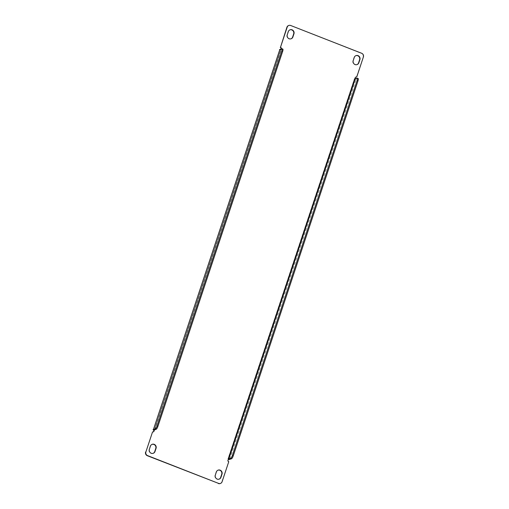 <?xml version="1.0" encoding="UTF-8"?>
<svg xmlns="http://www.w3.org/2000/svg" width="509" height="509" viewBox="0 0 509 509"><rect width="100%" height="100%" fill="white"/><g stroke="black" fill="none" stroke-linecap="round" stroke-linejoin="round"><path stroke-width="0.38" stroke-dasharray="2.54 1.91" d="M356.924 64.643A3.118 2.952 -109.2 0 1 352.947 60.654L353.984 57.53A3.118 2.952 -109.2 0 1 355.912 55.646M219.029 479.166A3.118 2.952 -109.2 0 1 215.052 475.177L216.09 472.059A3.118 2.952 -109.2 0 1 218.017 470.17M153.088 453.354A3.118 2.952 -109.2 0 1 149.105 449.364L150.142 446.247A3.118 2.952 -109.2 0 1 152.076 444.357M290.983 38.83A3.118 2.952 -109.2 0 1 287 34.841L288.037 31.723A3.118 2.952 -109.2 0 1 289.971 29.834M355.428 78.812A1.196 1.139 70.8 0 0 355.982 79.258L354.398 78.85L355.982 79.258M282.819 49.068A2.876 0.706 -68.6 0 0 282.66 49.074L280.79 49.723L281.083 49.946L279.848 49.462A1.196 1.139 70.8 0 0 281.133 48.966M220.155 483.55A2.876 2.73 70.8 0 0 221.803 481.851L222.089 481.749M228.764 461.695L221.803 481.851M228.598 459.506A1.196 1.139 70.8 0 0 228.477 461.79M228.21 458.953L229.215 459.563M355.816 77.075A1.196 1.139 70.8 0 0 355.696 79.359M363.394 56.976L356.434 77.133M363.108 57.072A2.876 2.73 70.8 0 0 361.403 53.381L361.689 53.286M290.684 25.495L361.403 53.381M290.391 25.59A2.876 2.73 70.8 0 0 288.558 25.552M279.492 49.538A1.196 1.139 70.8 0 0 280.847 49.068M154.723 429.787L281.083 49.946L279.791 49.653M154.602 430.15L153.018 429.742M152.274 431.969A1.196 1.139 70.8 0 0 153.184 431.925M229.432 459.436L227.917 459.054L354.398 78.85L356.128 79.213L229.648 459.411M279.88 49.526L280.79 50.047L154.316 430.245L153.381 429.666M358.151 78.551A2.876 0.706 -68.6 0 0 357.992 78.558L356.128 79.213M154.316 429.927L280.79 49.723M357.992 78.558L357.127 78.221M281.795 48.737L282.66 49.074M280.771 49.742L154.291 429.946"/><path stroke-width="0.76" d="M355.078 64.548A3.118 2.952 -109.2 0 1 353.233 60.552L354.27 57.434A3.118 2.952 -109.2 0 1 359.163 56.391A3.118 2.952 -109.2 0 1 359.895 59.636L358.858 62.753A3.118 2.952 -109.2 0 1 355.078 64.548M217.184 479.077A3.118 2.952 -109.2 0 1 215.339 475.075L216.376 471.958A3.118 2.952 -109.2 0 1 221.269 470.914A3.118 2.952 -109.2 0 1 222 474.159L220.963 477.277A3.118 2.952 -109.2 0 1 217.184 479.077M151.243 453.264A3.118 2.952 -109.2 0 1 149.392 449.269L150.429 446.145A3.118 2.952 -109.2 0 1 155.321 445.101A3.118 2.952 -109.2 0 1 156.053 448.346L155.016 451.47A3.118 2.952 -109.2 0 1 151.243 453.264M289.137 38.741A3.118 2.952 -109.2 0 1 287.286 34.739L288.323 31.622A3.118 2.952 -109.2 0 1 293.216 30.578A3.118 2.952 -109.2 0 1 293.947 33.823L292.91 36.941A3.118 2.952 -109.2 0 1 289.137 38.741M281.133 48.966A1.196 1.139 70.8 0 0 280.523 47.21L287.197 27.149A2.876 2.73 -109.2 0 1 290.684 25.495L361.689 53.286A2.876 2.73 -109.2 0 1 363.394 56.976L356.726 77.031A1.196 1.139 70.8 0 0 355.428 78.812M279.785 49.437A1.196 1.139 70.8 0 0 279.855 49.462L279.492 49.538L279.791 49.653M228.21 458.953L354.684 78.755L357.127 78.221A2.876 0.706 111.4 0 1 357.286 78.214A2.876 0.706 111.4 0 1 357.102 80.594L232.403 455.447A2.876 0.706 111.4 0 1 230.653 458.424L228.21 458.953L229.508 459.462A1.196 1.139 70.8 0 0 227.994 460.55A1.196 1.139 70.8 0 0 228.764 461.695L222.089 481.749A2.876 2.73 -109.2 0 1 218.609 483.41L147.597 455.619A2.876 2.73 -109.2 0 1 145.892 451.928L152.566 431.867A1.196 1.139 70.8 0 0 154.081 430.779A1.196 1.139 70.8 0 0 153.304 429.641L154.602 430.15L154.723 429.787M145.892 451.928L152.566 431.867M145.606 452.024A2.876 2.73 70.8 0 0 147.311 455.714L147.597 455.619M218.609 483.41L147.311 455.714M218.316 483.505A2.876 2.73 70.8 0 0 220.155 483.55L220.442 483.448M229.508 459.462L229.215 459.563A1.196 1.139 70.8 0 0 228.598 459.506M356.726 77.031L356.434 77.133A1.196 1.139 70.8 0 0 355.816 77.075M288.845 25.45L288.558 25.552A2.876 2.73 70.8 0 0 286.911 27.251L287.197 27.149M280.523 47.21L286.911 27.251M280.847 49.068A1.196 1.139 70.8 0 0 280.236 47.305M153.381 429.666L279.925 49.386L281.795 48.737A2.876 0.706 111.4 0 1 281.954 48.73A2.876 0.706 111.4 0 1 281.763 51.11L157.065 425.963L157.93 426.3A2.876 0.706 -68.6 0 1 156.18 429.278L154.316 429.927L154.602 430.15M153.184 431.925A1.196 1.139 70.8 0 0 153.018 429.742L153.304 429.641M355.912 55.646A3.118 2.952 -109.2 0 1 359.608 59.731L358.571 62.855A3.118 2.952 -109.2 0 1 356.924 64.643M218.017 470.17A3.118 2.952 -109.2 0 1 221.714 474.261L220.677 477.378A3.118 2.952 -109.2 0 1 219.029 479.166M152.076 444.357A3.118 2.952 -109.2 0 1 155.767 448.448L154.73 451.566A3.118 2.952 -109.2 0 1 153.088 453.354M289.971 29.834A3.118 2.952 -109.2 0 1 293.661 33.925L292.624 37.042A3.118 2.952 -109.2 0 1 290.983 38.83M157.93 426.3L282.629 51.447A2.876 0.706 -68.6 0 0 282.819 49.068L281.954 48.73M232.403 455.447L233.268 455.79A2.876 0.706 -68.6 0 1 231.519 458.762L229.432 459.436M233.268 455.79L357.967 80.931A2.876 0.706 -68.6 0 0 358.151 78.551L357.286 78.214M157.065 425.963A2.876 0.706 111.4 0 1 155.315 428.941L153.451 429.59M355.263 78.87L228.783 459.073M357.967 80.931L357.102 80.594M231.519 458.762L230.653 458.424M156.18 429.278L155.315 428.941M281.763 51.11L282.629 51.447M279.861 49.443L153.381 429.641"/></g></svg>
